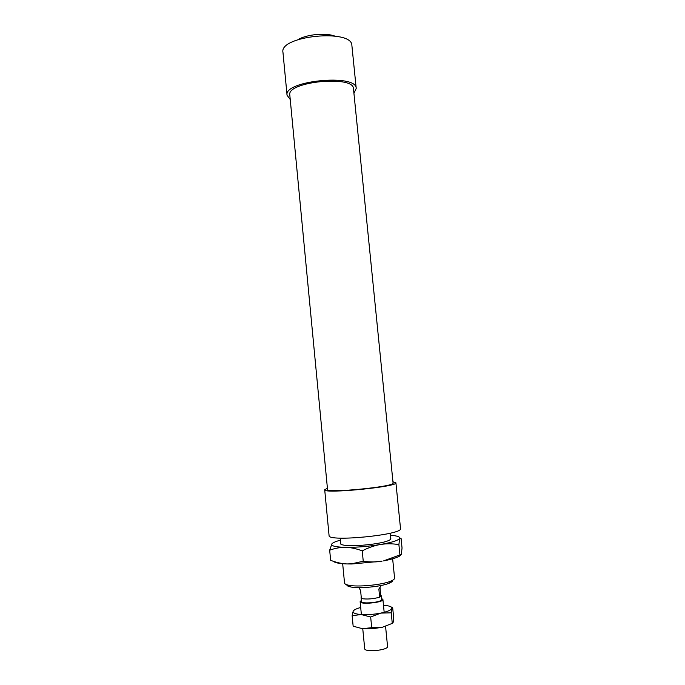 <?xml version="1.0" encoding="UTF-8"?>
<svg xmlns="http://www.w3.org/2000/svg" width="685" height="685" viewBox="0 0 685 685"><rect width="100%" height="100%" fill="white"/><g stroke="black" fill="none" stroke-linecap="round" stroke-linejoin="round"><path stroke-width="1.03" d="M392.651 558.806L394.577 578.097C394.646 579.013 393.481 579.99 391.075 581.017C382.641 584.879 357.553 587.336 348.537 585.196C345.968 584.647 344.632 583.911 344.529 583.003L342.671 563.704M346.773 584.725C346.747 585.641 347.98 586.36 350.48 586.908C358.786 588.894 381.742 586.643 389.5 583.081C391.837 582.062 392.916 581.111 392.71 580.221M334.588 35.997C325.255 32.606 306.572 34.438 298.086 39.576M353.922 93.246L356.217 88.451L351.893 45.553C352.441 28.53 279.12 35.723 282.956 52.317L287.058 95.232L290.234 99.496M356.217 88.451C356.971 73.423 283.393 80.633 287.058 95.232M353.477 88.785C354.128 74.956 286.476 81.584 289.806 95.027L327.533 489.467C325.803 493.517 395.562 486.684 393.079 483.045L353.477 88.785M392.959 481.786L395.913 482.788C398.661 486.727 322.781 494.168 324.707 489.766L327.413 488.217M395.913 482.788L400.519 528.555C403.508 534.779 327.353 542.246 329.074 535.559L324.707 489.766M361.303 597.757L361.226 596.969M358.829 587.644L360.584 590.427L361.38 598.579C366.937 599.461 373.034 598.998 379.661 597.2L378.856 589.031L381.262 585.461M380.038 587.387L380.509 594.777L381.125 595.411L379.661 597.2M380.509 594.777L379.867 596.609M381.125 595.411L381.536 599.581C382.341 602.303 361.226 604.367 361.492 601.55L361.089 597.38M381.425 598.425L382.906 599.452C383.831 602.543 359.822 604.898 360.13 601.687L361.38 600.385M385.569 626.39L387.547 646.4C388.549 650.245 364.454 652.608 364.694 648.644L362.759 628.736M362.228 550.843C356.114 548.582 350.514 547.418 345.437 547.349C356.457 547.443 368.11 546.493 380.406 544.506C374.678 545.465 368.624 547.572 362.228 550.843L363.247 561.221C370.054 562.205 376.33 562.188 382.059 561.161L351.979 563.986L347.038 563.943C339.4 563.661 334.888 562.796 333.501 561.34M329.673 550.201L331.934 543.804C330.649 545.876 335.153 547.058 345.437 547.349C340.342 547.255 335.093 548.214 329.673 550.201L330.641 560.313C336.463 562.573 341.935 563.781 347.038 563.943L351.73 563.798L363.247 561.221M340.402 540.174C335.744 541.424 332.927 542.631 331.934 543.804L332.533 543.239M400.656 555.338C398.405 557.273 392.71 559.123 383.583 560.887L401.316 554.413L402.044 548L401.059 538.239L399.689 538.264C400.006 536.723 396.88 535.73 390.304 535.285M399.689 538.264L398.893 544.592C392.308 543.565 386.143 543.539 380.406 544.506C392.154 542.426 398.584 540.345 399.689 538.264M331.985 560.818L330.641 560.313M398.893 544.592L399.92 554.781M390.596 538.187C391.375 538.941 390.476 539.823 387.907 540.825C379.755 544.215 352.501 546.887 343.844 545.149C341.113 544.661 340.068 543.976 340.685 543.085M360.687 607.484C356.371 608.657 353.854 609.907 353.16 611.234C352.612 612.947 355.284 614.051 361.158 614.539C367.4 614.899 373.95 614.419 380.817 613.101C387.419 611.688 391.067 610.121 391.777 608.383C391.966 606.722 389.2 605.677 383.48 605.249M371.707 627.657L382.221 627.306L373.428 628.582L362.536 628.719L371.707 627.657L370.662 616.997L361.158 614.539L352.141 615.678L353.16 611.234M382.221 627.306L392.274 623.376L393.164 622.348L393.678 617.844L392.651 607.544L391.777 608.383L391.229 612.818L380.817 613.101L370.662 616.997M352.141 615.678L353.152 626.193L362.536 628.719M391.024 606.927L392.428 607.458M391.229 612.818L392.274 623.376M389.5 583.081L391.075 581.017M350.48 586.908L348.537 585.196M340.205 538.11L340.779 544.104M390.099 533.221L390.698 539.206M360.13 601.687L361.38 614.556M382.906 599.452L384.174 612.322M375.08 628.419L375.089 627.905M373.428 628.582L373.257 627.811"/></g></svg>
